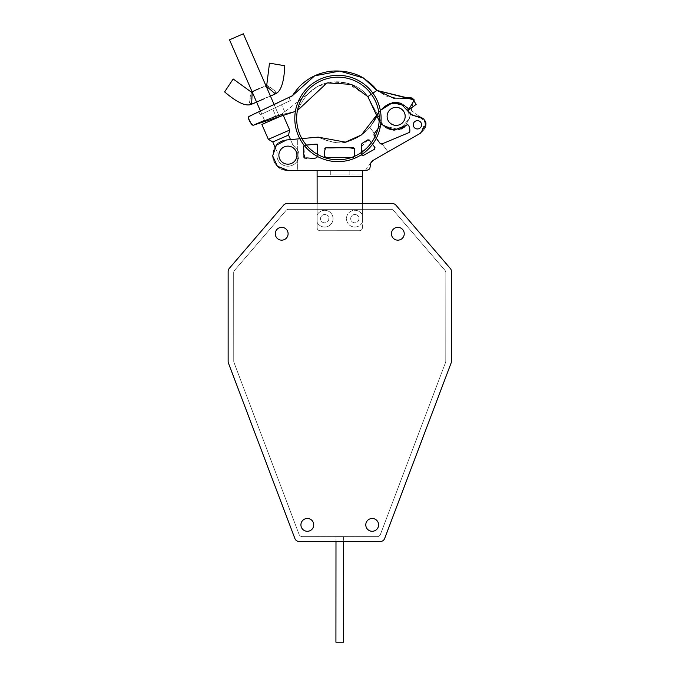<?xml version="1.0" encoding="UTF-8"?>
<svg xmlns="http://www.w3.org/2000/svg" width="676" height="676" viewBox="0 0 676 676"><rect width="100%" height="100%" fill="white"/><g stroke="black" fill="none" stroke-linecap="round" stroke-linejoin="round"><path stroke-width="0.51" stroke-dasharray="3.38 2.54" d="M365.784 524.88A6.414 6.414 0 0 1 372.197 518.467A6.414 6.414 0 0 1 378.602 524.88A6.414 6.414 0 0 0 372.197 518.467A6.414 6.414 0 0 0 365.784 524.88A6.414 6.414 0 0 1 372.197 518.467A6.414 6.414 0 0 1 378.602 524.88A6.414 6.414 0 0 1 372.197 531.285A6.414 6.414 0 0 1 365.784 524.88A6.414 6.414 0 0 0 372.197 531.285A6.414 6.414 0 0 0 378.602 524.88A6.414 6.414 0 0 1 372.197 531.285A6.414 6.414 0 0 1 365.784 524.88M300.921 524.88A6.414 6.414 0 0 1 307.335 518.467A6.414 6.414 0 0 1 313.74 524.88A6.414 6.414 0 0 0 307.335 518.467A6.414 6.414 0 0 0 300.921 524.88A6.414 6.414 0 0 1 307.335 518.467A6.414 6.414 0 0 1 313.74 524.88A6.414 6.414 0 0 1 307.335 531.285A6.414 6.414 0 0 1 300.921 524.88A6.414 6.414 0 0 0 307.335 531.285A6.414 6.414 0 0 0 313.74 524.88A6.414 6.414 0 0 1 307.335 531.285A6.414 6.414 0 0 1 300.921 524.88M275.276 233.752A6.414 6.414 0 0 1 281.689 227.339A6.414 6.414 0 0 1 288.103 233.752A6.414 6.414 0 0 0 281.689 227.339A6.414 6.414 0 0 0 275.276 233.752A6.414 6.414 0 0 1 281.689 227.339A6.414 6.414 0 0 1 288.103 233.752A6.414 6.414 0 0 1 281.689 240.166A6.414 6.414 0 0 1 275.276 233.752A6.414 6.414 0 0 0 281.689 240.166A6.414 6.414 0 0 0 288.103 233.752A6.414 6.414 0 0 1 281.689 240.166A6.414 6.414 0 0 1 275.276 233.752M391.429 233.752A6.414 6.414 0 0 1 397.834 227.339A6.414 6.414 0 0 1 404.248 233.752A6.414 6.414 0 0 0 397.834 227.339A6.414 6.414 0 0 0 391.429 233.752A6.414 6.414 0 0 1 397.834 227.339A6.414 6.414 0 0 1 404.248 233.752A6.414 6.414 0 0 1 397.834 240.166A6.414 6.414 0 0 1 391.429 233.752A6.414 6.414 0 0 0 397.834 240.166A6.414 6.414 0 0 0 404.248 233.752A6.414 6.414 0 0 1 397.834 240.166A6.414 6.414 0 0 1 391.429 233.752M343.467 642.2L335.921 642.192L335.997 536.609L336.64 536.609L335.997 536.609L336.64 536.609L335.997 536.609L335.989 541.468L343.535 541.468L343.535 536.609L336.64 536.609L377.2 536.634A3.473 3.473 0 0 0 380.444 534.395L445.56 362.429A3.473 3.473 0 0 0 445.78 361.204L445.839 272.656A3.473 3.473 0 0 0 445.002 270.4L393.567 210.506A3.473 3.473 0 0 0 390.931 209.298L288.593 209.298A3.473 3.473 0 0 0 285.965 210.506L234.521 270.4A3.473 3.473 0 0 0 233.685 272.656L233.744 361.204A3.473 3.473 0 0 0 233.972 362.429L299.079 534.395A3.473 3.473 0 0 0 302.333 536.634L377.2 536.634A3.473 3.473 0 0 0 380.444 534.395L445.56 362.429A3.473 3.473 0 0 0 445.78 361.204L445.839 272.656A3.473 3.473 0 0 0 445.002 270.4L393.567 210.506A3.473 3.473 0 0 0 390.931 209.298L288.593 209.298A3.473 3.473 0 0 0 285.965 210.506L234.521 270.4A3.473 3.473 0 0 0 233.685 272.656L233.744 361.204A3.473 3.473 0 0 0 233.972 362.429L299.079 534.395A3.473 3.473 0 0 0 302.333 536.634L343.535 536.609L342.884 536.609L343.535 536.609L343.467 642.2L335.921 642.192L343.467 642.2M380.402 541.468A4.529 4.529 0 0 0 384.627 538.552L451.095 363.063A4.529 4.529 0 0 0 451.391 361.466L451.391 271.406A4.529 4.529 0 0 0 450.292 268.457L395.925 205.158A4.529 4.529 0 0 0 392.494 203.586L287.03 203.586A4.529 4.529 0 0 0 283.599 205.158L229.232 268.457A4.529 4.529 0 0 0 228.142 271.406L228.142 361.466A4.529 4.529 0 0 0 228.429 363.063L294.897 538.552A4.529 4.529 0 0 0 299.13 541.468L380.402 541.468A4.529 4.529 0 0 0 384.627 538.552L451.095 363.063A4.529 4.529 0 0 0 451.391 361.466L451.391 271.406A4.529 4.529 0 0 0 450.292 268.457L395.925 205.158A4.529 4.529 0 0 0 392.494 203.586L287.03 203.586A4.529 4.529 0 0 0 283.599 205.158L229.232 268.457A4.529 4.529 0 0 0 228.142 271.406L228.142 361.466A4.529 4.529 0 0 0 228.429 363.063L294.897 538.552A4.529 4.529 0 0 0 299.13 541.468L380.402 541.468A4.529 4.529 0 0 0 384.627 538.552L451.095 363.063A4.529 4.529 0 0 0 451.391 361.466L451.391 271.406A4.529 4.529 0 0 0 450.292 268.457L395.925 205.158A4.529 4.529 0 0 0 392.494 203.586L287.03 203.586A4.529 4.529 0 0 0 283.599 205.158L229.232 268.457A4.529 4.529 0 0 0 228.142 271.406L228.142 361.466A4.529 4.529 0 0 0 228.429 363.063L294.897 538.552A4.529 4.529 0 0 0 299.13 541.468M349.162 174.915L349.162 170.386L330.302 170.403L349.162 170.386L330.302 170.403L349.162 170.386L330.302 170.403L349.162 170.386L330.302 170.403L349.162 170.386L349.162 174.915L330.31 174.923L330.302 170.403L330.31 174.923L349.162 174.915M354.849 214.503A4.149 4.149 0 0 1 358.998 218.652A4.149 4.149 0 0 1 354.849 222.801A4.149 4.149 0 0 1 350.7 218.661A4.149 4.149 0 0 1 354.849 214.503A4.149 4.149 0 0 0 350.7 218.661A4.149 4.149 0 0 0 354.849 222.801A4.149 4.149 0 0 0 358.998 218.652A4.149 4.149 0 0 0 354.849 214.503M324.674 214.529A4.149 4.149 0 0 1 328.832 218.669A4.149 4.149 0 0 1 324.683 222.826A4.149 4.149 0 0 1 320.534 218.678A4.149 4.149 0 0 1 324.674 214.529A4.149 4.149 0 0 0 320.534 218.678A4.149 4.149 0 0 0 324.683 222.826A4.149 4.149 0 0 0 328.832 218.669A4.149 4.149 0 0 0 324.674 214.529M317.128 203.586L317.145 227.727A3.017 3.017 0 0 0 320.162 230.744L359.378 230.719L320.162 230.744A3.017 3.017 0 0 1 317.145 227.727L317.112 174.932L317.137 215.044L317.112 176.444L362.361 176.411L362.395 227.702A3.017 3.017 0 0 1 359.378 230.719A3.017 3.017 0 0 0 362.395 227.702L362.378 203.586M317.145 227.727L317.137 215.044L317.145 227.727A3.017 3.017 0 0 0 320.162 230.744L359.378 230.719L320.162 230.744A3.017 3.017 0 0 1 317.145 227.727M370.794 162.882L365.37 170.377C373.439 169.955 367.406 164.352 373.27 160.28L420.43 133.248C430.333 124.105 425.035 121.198 422.145 117.616C415.926 117.142 411.481 115.004 408.828 111.219C405.6 103.842 399.186 101.316 389.596 103.639C378.788 107.797 377.63 116.956 369.755 127.232L374.352 133.442L380.757 124.967L382.396 124.849C385.988 129.074 391.362 130.764 398.519 129.902L406.724 125.009L407.78 124.654L408.6 125.406C409.8 127.891 410.155 130.189 409.639 132.319L382.092 143.895L387.982 151.855L420.43 133.248C430.333 124.105 425.035 121.198 422.145 117.616C415.926 117.142 411.481 115.004 408.828 111.219C405.6 103.842 399.186 101.316 389.596 103.639C378.788 107.797 377.63 116.956 369.755 127.232L374.352 133.442L380.757 124.967L382.396 124.849C385.988 129.074 391.362 130.764 398.519 129.902L406.724 125.009L407.78 124.654L408.6 125.406C409.8 127.891 410.155 130.189 409.639 132.319L384.914 142.712L380.343 143.726C377.538 140.6 375.433 137.312 374.014 133.89L380.757 124.967L382.396 124.849C385.988 129.074 391.362 130.764 398.519 129.902L406.724 125.009L407.78 124.654L408.6 125.406L407.78 124.654L406.724 125.009L398.519 129.902C391.362 130.764 385.988 129.074 382.396 124.849L380.757 124.967L374.014 133.89C375.433 137.312 377.538 140.6 380.343 143.726L384.914 142.712L382.092 143.895L387.982 151.855L420.43 133.248L373.27 160.28C367.406 164.352 373.439 169.955 365.37 170.377L287.917 170.428C269.073 171.324 267.704 140.735 286.556 139.949L297.33 138.986L297.355 170.42C287.258 172.414 272.791 168.29 272.648 155.843C273.129 146.903 277.76 141.605 286.556 139.949C267.704 140.735 269.073 171.324 287.917 170.428L365.37 170.377L317.103 170.411L317.112 174.932L362.361 174.907L317.112 174.932L317.103 170.411L317.112 176.444L362.361 176.411L362.361 170.377L317.103 170.411L362.361 170.377L362.361 174.907L362.361 170.377M362.387 215.019L362.361 176.411L362.387 215.019A8.374 8.374 0 0 0 349.627 212.112A8.374 8.374 0 0 0 349.636 225.201A8.374 8.374 0 0 0 362.395 222.286L362.387 215.019L362.395 222.286A8.374 8.374 0 0 1 349.636 225.201A8.374 8.374 0 0 1 349.627 212.112A8.374 8.374 0 0 1 362.387 215.019M362.395 227.702A3.017 3.017 0 0 1 359.378 230.719A3.017 3.017 0 0 0 362.395 227.702M317.137 222.311A8.374 8.374 0 0 0 329.905 225.218A8.374 8.374 0 0 0 329.896 212.129A8.374 8.374 0 0 0 317.137 215.044A8.374 8.374 0 0 1 329.896 212.129A8.374 8.374 0 0 1 329.905 225.218A8.374 8.374 0 0 1 317.137 222.311M251.295 92.08L249.52 102.651L250.112 104.045L251.624 104.222L252.123 93.313L251.295 92.08L233.178 78.974L224.609 91.902C237.149 102.625 246.149 106.732 251.624 104.222L252.123 93.313L251.295 92.08L233.178 78.974L224.609 91.902C237.149 102.625 246.149 106.732 251.624 104.222L252.123 93.313L251.295 92.08L233.178 78.974L224.609 91.902M284.782 65.733C284.081 82.21 280.946 91.598 275.377 93.888L267.054 86.815L266.716 85.37L269.487 63.181L284.782 65.733C284.081 82.21 280.946 91.598 275.377 93.888L267.054 86.815L266.716 85.37L269.487 63.181L284.782 65.733C284.081 82.21 280.946 91.598 275.377 93.888L267.054 86.815L266.716 85.37L269.487 63.181L284.782 65.733M229.51 39.816L243.343 33.8L229.51 39.816L243.343 33.8L279.441 116.796L265.609 122.812L279.441 116.796M252.072 91.691L256.584 102.059M260.471 111.008L264.57 120.412L276.053 116.255L264.57 120.412L260.471 111.008L274.118 104.552L278.842 115.419M261.865 124.443L283.185 115.165L261.865 124.443L283.185 115.165L289.666 130.062L268.347 139.332M290.511 139.594L286.556 139.949L290.511 139.594L293.021 145.348L288.551 135.082L272.783 141.943L288.551 135.082L272.783 141.943L288.551 135.082L293.021 145.348A11.061 11.061 0 0 1 287.917 166.211A11.061 11.061 0 0 0 293.021 145.348L288.551 135.082L272.783 141.943L277.253 152.21L272.783 141.943L288.551 135.082L272.783 141.943L277.253 152.21A11.061 11.061 0 0 0 287.917 166.211A11.061 11.061 0 0 1 277.253 152.21A11.061 11.061 0 0 0 287.917 166.211A11.061 11.061 0 0 0 293.021 145.348A11.061 11.061 0 0 1 287.917 166.211A11.061 11.061 0 0 1 277.253 152.21L274.988 147.013M287.917 164.184A9.025 9.025 0 0 1 278.875 155.167A9.025 9.025 0 0 1 287.9 146.126A9.025 9.025 0 0 0 278.875 155.167A9.025 9.025 0 0 0 287.917 164.184A9.025 9.025 0 0 1 278.875 155.167A9.025 9.025 0 0 1 287.9 146.126A9.025 9.025 0 0 0 278.875 155.167A9.025 9.025 0 0 0 287.917 164.184A9.025 9.025 0 0 0 296.933 155.15A9.025 9.025 0 0 0 287.9 146.126A9.025 9.025 0 0 1 296.933 155.15A9.025 9.025 0 0 1 287.917 164.184A9.025 9.025 0 0 0 296.933 155.15A9.025 9.025 0 0 0 287.9 146.126A9.025 9.025 0 0 1 296.933 155.15A9.025 9.025 0 0 1 287.917 164.184A9.025 9.025 0 0 1 278.875 155.167A9.025 9.025 0 0 1 287.9 146.126A9.025 9.025 0 0 0 278.875 155.167A9.025 9.025 0 0 0 287.917 164.184A9.025 9.025 0 0 0 296.933 155.15A9.025 9.025 0 0 0 287.9 146.126A9.025 9.025 0 0 0 278.875 155.167A9.025 9.025 0 0 0 287.917 164.184A9.025 9.025 0 0 0 296.933 155.15A9.025 9.025 0 0 0 287.9 146.126A9.025 9.025 0 0 1 296.933 155.15A9.025 9.025 0 0 1 287.917 164.184M337.975 159.773A41.287 41.287 0 0 0 379.236 118.452A41.287 41.287 0 0 0 337.924 77.191A41.287 41.287 0 0 0 296.654 118.503A41.287 41.287 0 0 0 337.975 159.773A41.287 41.287 0 0 0 379.236 118.452A41.287 41.287 0 0 0 337.924 77.191A41.287 41.287 0 0 0 296.654 118.503A41.287 41.287 0 0 0 337.975 159.773A41.287 41.287 0 0 0 379.236 118.452A41.287 41.287 0 0 0 337.924 77.191A41.287 41.287 0 0 0 296.654 118.503A41.287 41.287 0 0 0 337.975 159.773M337.975 161.64A43.154 43.154 0 0 1 294.795 118.511A43.154 43.154 0 0 1 337.915 75.323A43.154 43.154 0 0 0 294.795 118.511A43.154 43.154 0 0 0 337.975 161.64A43.154 43.154 0 0 0 381.103 118.452A43.154 43.154 0 0 0 337.915 75.323A43.154 43.154 0 0 1 381.103 118.452A43.154 43.154 0 0 1 337.975 161.64A43.154 43.154 0 0 0 381.103 118.452A43.154 43.154 0 0 0 337.915 75.323A43.154 43.154 0 0 0 294.795 118.511A43.154 43.154 0 0 0 337.975 161.64M258.984 88.683L250.72 93.077L249.52 102.651C252.57 106.478 259.102 99.769 263.505 99.051C267.02 96.322 276.391 96.119 275.664 91.277L267.84 85.632L258.984 88.683L265.905 85.675M405.178 116.356A9.025 9.025 0 0 0 396.144 107.332A9.025 9.025 0 0 0 387.12 116.365A9.025 9.025 0 0 1 396.144 107.332A9.025 9.025 0 0 1 405.178 116.356A9.025 9.025 0 0 1 396.153 125.39A9.025 9.025 0 0 1 387.12 116.365A9.025 9.025 0 0 0 396.153 125.39A9.025 9.025 0 0 0 405.178 116.356A9.025 9.025 0 0 1 396.153 125.39A9.025 9.025 0 0 1 387.12 116.365A9.025 9.025 0 0 1 396.144 107.332A9.025 9.025 0 0 1 405.178 116.356A9.025 9.025 0 0 0 396.144 107.332A9.025 9.025 0 0 0 387.12 116.365A9.025 9.025 0 0 0 396.153 125.39A9.025 9.025 0 0 0 405.178 116.356A9.025 9.025 0 0 0 396.144 107.332A9.025 9.025 0 0 0 387.12 116.365A9.025 9.025 0 0 0 396.153 125.39A9.025 9.025 0 0 0 405.178 116.356A9.025 9.025 0 0 1 396.153 125.39A9.025 9.025 0 0 1 387.12 116.365A9.025 9.025 0 0 0 396.153 125.39A9.025 9.025 0 0 0 405.178 116.356A9.025 9.025 0 0 0 396.144 107.332A9.025 9.025 0 0 0 387.12 116.365M248.802 116.526L248.295 118.004L248.802 116.526L258.824 111.785L260.252 114.81L290.376 100.58L260.252 114.81L258.824 111.785L292.395 95.73C296.485 89.781 299.806 85.827 302.358 83.858C310.115 76.954 319.579 72.746 330.758 71.225C341.65 70.304 351.664 72.062 360.807 76.481C368.969 81.728 374.335 86.384 376.904 90.44C374.335 86.384 368.969 81.728 360.807 76.481C351.664 72.062 341.65 70.304 330.758 71.225C319.579 72.746 310.115 76.954 302.358 83.858C299.806 85.827 296.485 89.781 292.395 95.73L285.373 99.22C290.097 96.989 290.097 96.989 285.373 99.22C290.097 96.989 290.097 96.989 285.373 99.22L258.824 111.785C254.438 113.264 250.931 115.334 248.295 118.004L251.692 124.79L253.111 125.297L254.396 124.722L253.111 125.297L251.692 124.79L248.295 118.004L248.802 116.526L285.373 99.22L258.824 111.785C254.438 113.264 250.931 115.334 248.295 118.004C250.931 115.334 254.438 113.264 258.824 111.785L285.373 99.22L248.802 116.526L248.295 118.004L251.692 124.79L253.111 125.297C268.372 118.697 278.36 115.021 283.058 114.278C305.586 108.667 292.919 114.523 304.318 98.468C312.827 86.773 324.438 81.238 339.175 81.855C352.23 83.072 361.787 87.99 367.837 96.626L383.453 125.846L399.609 129.615L409.377 118.579L413.856 99.423L409.377 118.579L399.609 129.615L383.453 125.846L367.837 96.626C361.787 87.99 352.23 83.072 339.175 81.855C324.438 81.238 312.827 86.773 304.318 98.468C292.919 114.523 305.586 108.667 283.058 114.278C278.36 115.021 268.372 118.697 253.111 125.297L251.692 124.79L248.295 118.004C249.36 121.232 250.965 123.666 253.111 125.297L279.146 115.334L276.053 116.255L272.614 108.971L260.252 114.81L272.614 108.971C284.047 103.572 284.047 103.572 272.614 108.971C284.047 103.572 284.047 103.572 272.614 108.971L290.376 100.58L260.252 114.81L258.824 111.785L260.252 114.81L272.614 108.971C284.047 103.572 284.047 103.572 272.614 108.971C284.047 103.572 284.047 103.572 272.614 108.971L276.053 116.255L285.661 113.636L276.053 116.255M280.785 114.878L317.728 86.351L332.102 82.024L347.092 82.979L367.837 96.626L376.904 90.44L367.837 96.626L376.904 90.44L367.837 96.626L376.904 90.44L367.837 96.626L376.904 90.44L387.737 96.829L401.037 98.569L394.691 98.645M404.332 120.176C409.749 109.926 392.426 101.696 387.965 112.546C382.548 122.795 399.862 131.017 404.332 120.176C399.862 131.017 382.548 122.795 387.965 112.546C392.426 101.704 409.749 109.926 404.332 120.176C409.749 109.926 392.426 101.696 387.965 112.546C382.548 122.795 399.862 131.017 404.332 120.176C399.862 131.017 382.548 122.795 387.965 112.546C392.426 101.704 409.749 109.926 404.332 120.176M382.396 124.849L392.224 130.046L404.544 127.054L409.386 118.393L408.346 110.256L409.386 118.393L404.544 127.054L392.224 130.046L382.396 124.849L390.179 129.623L401.02 129.108M380.85 123.159L379.168 120.877L380.85 123.159M413.264 124.806A4.166 4.166 0 0 0 417.43 128.964A4.166 4.166 0 0 0 421.587 124.798A4.166 4.166 0 0 1 417.43 128.964A4.166 4.166 0 0 1 413.264 124.806A4.166 4.166 0 0 0 417.43 128.964A4.166 4.166 0 0 0 421.587 124.798A4.166 4.166 0 0 1 417.43 128.964A4.166 4.166 0 0 1 413.264 124.806A4.166 4.166 0 0 1 417.422 120.641A4.166 4.166 0 0 1 421.587 124.798A4.166 4.166 0 0 0 417.422 120.641A4.166 4.166 0 0 0 413.264 124.806A4.166 4.166 0 0 1 417.422 120.641A4.166 4.166 0 0 1 421.587 124.798A4.166 4.166 0 0 0 417.422 120.641A4.166 4.166 0 0 0 413.264 124.806A4.166 4.166 0 0 0 417.43 128.964A4.166 4.166 0 0 0 421.587 124.798A4.166 4.166 0 0 1 417.43 128.964A4.166 4.166 0 0 1 413.264 124.806A4.166 4.166 0 0 0 417.43 128.964A4.166 4.166 0 0 0 421.587 124.798A4.166 4.166 0 0 0 417.422 120.641A4.166 4.166 0 0 0 413.264 124.806A4.166 4.166 0 0 1 417.422 120.641A4.166 4.166 0 0 1 421.587 124.798A4.166 4.166 0 0 0 417.422 120.641A4.166 4.166 0 0 0 413.264 124.806M383.089 143.473L409.639 132.319C410.155 130.189 409.8 127.891 408.6 125.406L407.78 124.654L406.724 125.009L398.519 129.902C391.362 130.764 385.988 129.074 382.396 124.849L380.757 124.967L374.352 133.442L381.551 124.536L393.99 130.231L407.78 124.654L408.6 125.406C409.8 127.891 410.155 130.189 409.639 132.319L384.914 142.712L409.639 132.319C410.155 130.189 409.8 127.891 408.6 125.406C409.8 127.891 410.155 130.189 409.639 132.319L382.092 143.895L387.982 151.855L420.43 133.248C429.074 125.575 425.212 124.071 424.739 120.117C422.466 117.193 418.9 115.757 414.05 115.799C407.856 115.68 408.752 102.515 395.637 102.363C384.002 102.532 377.411 113.881 371.428 125.153C365.826 132.826 358.026 138.284 348.03 141.529C342.183 144.453 332.229 142.991 318.168 137.135C332.229 142.991 342.183 144.453 348.03 141.529C358.026 138.284 365.826 132.826 371.428 125.153C377.411 113.881 384.002 102.532 395.637 102.363C408.752 102.515 407.856 115.68 414.05 115.799C418.9 115.757 422.466 117.193 424.739 120.117C425.212 124.071 429.074 125.575 420.43 133.248L425.534 122.348L419.593 116.559L404.679 105.583M304.96 158.15L303.718 146.337C307.445 144.791 311.678 143.996 316.41 143.937C317.805 147.461 318.21 151.601 317.635 156.359C315.81 160.153 308.771 157.212 304.817 158.15C303.558 154.719 303.194 150.79 303.718 146.337C303.194 150.79 303.558 154.719 304.817 158.15C308.771 157.212 315.81 160.153 317.635 156.359C318.21 151.601 317.805 147.461 316.41 143.937C311.678 143.996 307.445 144.791 303.718 146.337L303.718 151.652M324.725 148.728L324.725 156.494C333.124 159.012 344.194 156.866 353.632 157.567C354.866 155.167 355.23 152.261 354.714 148.838C355.23 152.261 354.866 155.167 353.632 157.567C344.194 156.866 333.124 159.012 324.725 156.494L324.725 148.728M370.017 140.971C372.738 143.616 374.276 146.354 374.639 149.185L363.156 155.573L374.639 149.185C374.276 146.354 372.738 143.616 370.017 140.971C367.888 138.225 362.04 142.712 361.533 145.239C362.336 148.382 359.767 154.491 363.156 155.573C359.733 154.289 362.361 147.757 361.533 144.326C363.418 142.712 367.803 138.005 370.017 140.971M278.875 155.167A9.025 9.025 0 0 0 287.917 164.184A9.025 9.025 0 0 0 296.933 155.15A9.025 9.025 0 0 1 287.917 164.184A9.025 9.025 0 0 1 278.875 155.167A9.025 9.025 0 0 1 287.9 146.126A9.025 9.025 0 0 1 296.933 155.15A9.025 9.025 0 0 0 287.9 146.126A9.025 9.025 0 0 0 278.875 155.167A9.025 9.025 0 0 1 287.9 146.126A9.025 9.025 0 0 1 296.933 155.15A9.025 9.025 0 0 1 287.917 164.184A9.025 9.025 0 0 1 278.875 155.167A9.025 9.025 0 0 0 287.917 164.184A9.025 9.025 0 0 0 296.933 155.15A9.025 9.025 0 0 0 287.9 146.126A9.025 9.025 0 0 0 278.875 155.167A9.025 9.025 0 0 1 287.9 146.126A9.025 9.025 0 0 1 296.933 155.15A9.025 9.025 0 0 1 287.917 164.184A9.025 9.025 0 0 1 278.875 155.167A9.025 9.025 0 0 0 287.917 164.184A9.025 9.025 0 0 0 296.933 155.15A9.025 9.025 0 0 0 287.9 146.126A9.025 9.025 0 0 0 278.875 155.167M303.718 146.337C308.087 144.233 308.087 144.233 303.718 146.337L303.727 156.274C305.417 158.336 306.558 158.961 307.149 158.142C306.574 158.953 305.434 158.336 303.727 156.283L303.718 146.337M286.556 139.949L297.33 138.986L297.355 170.42L287.917 170.428L277.354 166.195L272.648 155.843L276.416 145.103L286.556 139.949C267.704 140.735 269.073 171.324 287.917 170.428L297.355 170.42C287.258 172.414 272.791 168.29 272.648 155.843C273.129 146.903 277.76 141.605 286.556 139.949L318.168 137.135C340.543 147.199 347.988 141.698 357.393 137.524C366.003 132.183 372.087 125.77 375.653 118.283C379.143 108.101 392.41 98.611 401.637 103.673C411.236 109.681 408.541 117.43 418.376 116.297C424.105 118.3 431.592 122.669 420.43 133.248C430.333 124.105 425.035 121.198 422.145 117.616C415.926 117.142 411.481 115.004 408.828 111.219C405.6 103.842 399.186 101.316 389.596 103.639C378.788 107.797 377.63 116.956 369.755 127.232L374.158 121.046M301.885 138.588L299.857 138.766M266.716 85.37L275.664 91.277L276.281 92.663L275.377 93.888M270.417 96.043L263.505 99.051M288.939 97.538L290.376 100.58L288.939 97.538L285.373 99.22C290.097 96.989 290.097 96.989 285.373 99.22C290.097 96.989 290.097 96.989 285.373 99.22L278.013 102.701M248.295 118.004L251.692 124.79L253.111 125.297L279.146 115.326M279.188 115.317L280.667 114.903M297.432 110.543L295.37 111.413M372.907 93.17L371.361 94.226M253.111 125.297L272.724 117.354M281.968 114.557L285.661 113.636L281.478 104.788L285.661 113.636M380.58 125.204L377.96 128.668L380.58 125.204M375.053 136.594L376.295 138.276L375.053 136.594M404.856 126.801L406.724 125.009M306.346 158.142L316.545 158.142L317.635 156.553M303.727 154.356L303.727 156.866M371.352 142.746L372.527 144.309L371.352 142.746M361.542 154.618L361.533 152.37M367.947 139.788L361.533 146.574L363.156 155.573M354.723 156.207L353.632 157.567L351.241 157.567L353.632 157.567L354.723 156.207M306.879 145.01L306.355 145.061M317.635 154.424L317.635 156.359L317.635 154.424M277.354 166.195L287.917 170.428L297.355 170.42M380.343 110.399L378.788 112.368L380.343 110.399M382.092 143.895L387.982 151.855L420.43 133.248L373.27 160.28M362.361 176.411L317.112 176.444"/><path stroke-width="1.01" d="M380.402 541.468L343.535 541.468L343.467 642.2L335.921 642.192L335.989 541.468L299.13 541.468L380.402 541.468A4.529 4.529 0 0 0 384.627 538.552L451.095 363.063A4.529 4.529 0 0 0 451.391 361.466L451.391 271.406A4.529 4.529 0 0 0 450.292 268.457L395.925 205.158A4.529 4.529 0 0 0 392.494 203.586L287.03 203.586A4.529 4.529 0 0 0 283.599 205.158L229.232 268.457A4.529 4.529 0 0 0 228.142 271.406L228.142 361.466A4.529 4.529 0 0 0 228.429 363.063L294.897 538.552A4.529 4.529 0 0 0 299.13 541.468M313.74 524.88A6.414 6.414 0 0 0 307.335 518.467A6.414 6.414 0 0 0 300.921 524.88A6.414 6.414 0 0 0 307.335 531.285A6.414 6.414 0 0 0 313.74 524.88M378.602 524.88A6.414 6.414 0 0 0 372.197 518.467A6.414 6.414 0 0 0 365.784 524.88A6.414 6.414 0 0 0 372.197 531.285A6.414 6.414 0 0 0 378.602 524.88M404.248 233.752A6.414 6.414 0 0 0 397.834 227.339A6.414 6.414 0 0 0 391.429 233.752A6.414 6.414 0 0 0 397.834 240.166A6.414 6.414 0 0 0 404.248 233.752M288.103 233.752A6.414 6.414 0 0 0 281.689 227.339A6.414 6.414 0 0 0 275.276 233.752A6.414 6.414 0 0 0 281.689 240.166A6.414 6.414 0 0 0 288.103 233.752M317.128 203.586L317.103 170.411L362.361 170.377L362.378 203.586M278.013 102.701L274.118 104.552L243.343 33.8L229.51 39.816L252.072 91.691M256.584 102.059L260.471 111.008L248.802 116.526M264.57 120.412L265.609 122.812L264.57 120.412L254.396 124.722L264.57 120.412M261.865 124.443L268.347 139.332L289.666 130.062L288.551 135.082L289.666 130.062L283.185 115.165L261.865 124.443L268.347 139.332L272.783 141.943L268.347 139.332M394.691 98.645L376.904 90.44L413.856 99.423L410.256 97.276L401.037 98.569L412.014 97.952L416.154 104.4L408.346 110.256L414.329 99.972L376.904 90.44L363.443 77.96L339.648 71.064L314.619 75.847L291.956 96.11L288.939 97.538M382.396 124.849L380.85 123.159L382.396 124.849L381.551 124.536L380.58 125.204L381.551 124.536L382.396 124.849L393.99 130.231L407.78 124.654L408.6 125.406C409.8 127.891 410.155 130.189 409.639 132.319L383.089 143.473M371.361 94.226L367.837 96.626L379.168 120.877L367.837 96.626L351.503 84.399L327.023 82.878L297.432 110.543M304.775 158.142L303.727 157.06L304.96 158.15M324.725 156.494C324.21 153.08 324.573 150.173 325.807 147.774C335.245 148.475 346.315 146.329 354.714 148.838L353.624 147.748L325.807 147.774L324.725 148.728L325.807 147.774L353.624 147.748L354.714 148.838L354.723 156.207L354.714 148.838C346.315 146.329 335.245 148.475 325.807 147.774C324.573 150.173 324.21 153.08 324.725 156.494L325.815 157.584L351.241 157.567L325.815 157.584L324.725 156.494M317.635 156.359C315.81 160.153 308.771 157.212 304.817 158.15C303.558 154.719 303.194 150.79 303.718 146.337L303.811 145.898M301.885 138.588L318.168 137.135L301.885 138.588L318.168 137.135L345.394 142.137L361.432 134.938L378.788 112.368L374.158 121.046M299.857 138.766L286.556 139.949L276.416 145.103L272.648 155.843L277.354 166.195L287.917 170.428L317.103 170.411L297.355 170.42M251.295 92.08L233.178 78.974L224.609 91.902C237.149 102.625 246.149 106.732 251.624 104.222L252.123 93.313L251.295 92.08L258.984 88.683M224.609 91.902C237.149 102.625 246.149 106.732 251.624 104.222L263.505 99.051M284.782 65.733C284.081 82.21 280.946 91.598 275.377 93.888L267.054 86.815L266.716 85.37L269.487 63.181L284.782 65.733M278.842 115.419L279.441 116.796M229.51 39.816L260.471 111.008M287.917 164.184A9.025 9.025 0 0 1 278.875 155.167A9.025 9.025 0 0 1 287.9 146.126A9.025 9.025 0 0 1 296.933 155.15A9.025 9.025 0 0 1 287.917 164.184M290.511 139.594L288.551 135.082L272.783 141.943L274.988 147.013M337.975 159.773A41.287 41.287 0 0 0 379.236 118.452A41.287 41.287 0 0 0 337.924 77.191A41.287 41.287 0 0 0 296.654 118.503A41.287 41.287 0 0 0 337.975 159.773M337.975 161.64A43.154 43.154 0 0 1 294.795 118.511A43.154 43.154 0 0 1 337.915 75.323A43.154 43.154 0 0 1 381.103 118.452A43.154 43.154 0 0 1 337.975 161.64M265.905 85.675L266.716 85.37M275.377 93.888L270.417 96.043M387.12 116.365A9.025 9.025 0 0 1 396.144 107.332A9.025 9.025 0 0 1 405.178 116.356A9.025 9.025 0 0 1 396.153 125.39A9.025 9.025 0 0 1 387.12 116.365A9.025 9.025 0 0 1 396.144 107.332A9.025 9.025 0 0 1 405.178 116.356M295.37 111.413L253.111 125.297L251.692 124.79L248.295 118.004L248.802 116.526L292.395 95.73C296.485 89.781 299.806 85.827 302.358 83.858C310.115 76.954 319.579 72.746 330.758 71.225C341.65 70.304 351.664 72.062 360.807 76.481C368.969 81.728 374.335 86.384 376.904 90.44L372.907 93.17M248.295 118.004C249.36 121.232 250.965 123.666 253.111 125.297M272.724 117.354L279.07 115.351M279.23 115.309L281.968 114.557M377.96 128.668L374.014 133.89L374.014 135.192L375.053 136.594L374.014 135.192L374.014 133.89L377.96 128.668M382.092 143.895L380.343 143.726L376.295 138.276L380.343 143.726L381.636 144.081L409.639 132.319C410.155 130.189 409.8 127.891 408.6 125.406L407.78 124.654L406.724 125.009M401.02 129.108L404.856 126.801M421.587 124.798A4.166 4.166 0 0 1 417.43 128.964A4.166 4.166 0 0 1 413.264 124.806A4.166 4.166 0 0 1 417.422 120.641A4.166 4.166 0 0 1 421.587 124.798M304.225 145.416L303.718 146.337L304.225 145.416L303.718 146.337L303.727 154.356M303.727 156.866L304.817 158.15L306.346 158.142M303.718 146.337L303.718 151.652M361.533 152.37L361.533 144.326L362.049 143.396L367.913 139.814L369.358 140.084L371.352 142.746L370.017 140.971L367.947 139.788M372.527 144.309L374.977 147.579L374.639 149.185L363.156 155.573L374.639 149.185L374.977 147.579L372.527 144.309M363.156 155.573L362.074 155.556L361.542 154.618M306.355 145.061L317.264 144.208L317.635 154.424L317.264 144.208L306.879 145.01M362.361 170.377L365.37 170.377C373.439 169.955 367.406 164.352 373.27 160.28L370.794 162.882M286.556 139.949L276.416 145.103L272.648 155.843L277.354 166.195M404.679 105.583L392.519 102.71L380.343 110.399L390.077 103.445L400.395 103.174L411.194 114.624L423.869 118.951L425.821 124.654L420.43 133.248L373.27 160.28M278.875 155.167A9.025 9.025 0 0 1 287.9 146.126A9.025 9.025 0 0 1 296.933 155.15A9.025 9.025 0 0 1 287.917 164.184A9.025 9.025 0 0 1 278.875 155.167M317.112 176.444L362.361 176.411"/></g></svg>

